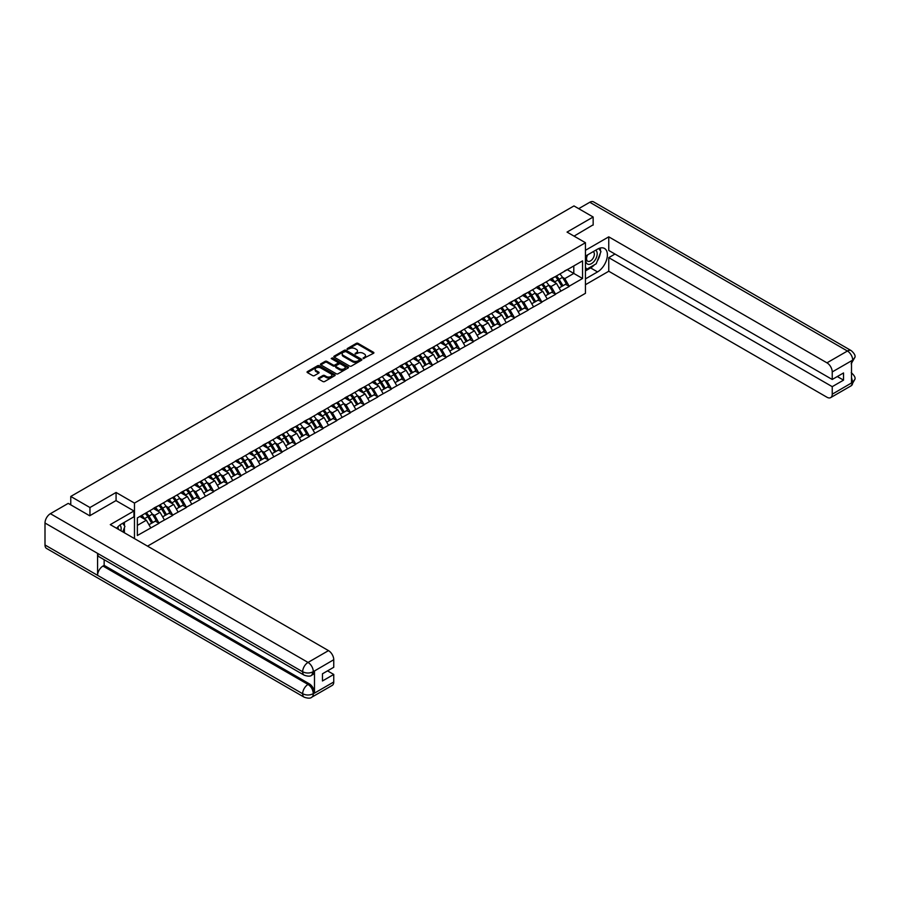 <?xml version="1.0" encoding="UTF-8"?>
<svg xmlns="http://www.w3.org/2000/svg" width="900" height="900" viewBox="0 0 900 900"><rect width="100%" height="100%" fill="white"/><g stroke="black" fill="none" stroke-linecap="round" stroke-linejoin="round"><path stroke-width="1.35" d="M363.184 358.571L373.534 353.295A1.215 0.698 0 0 0 373.534 352.305L358.043 343.361A1.215 0.698 0 0 0 356.321 343.361L347.186 348.637L347.186 349.335L349.571 348.649A3.893 2.25 0 0 1 355.072 348.649L356.366 349.391A3.893 2.25 0 0 1 357.502 350.989A3.893 2.25 0 0 1 356.366 352.575L355.185 353.947L357.57 353.272A3.893 2.25 0 0 1 363.082 353.272L364.365 354.015A3.893 2.25 0 0 1 365.512 355.601A3.893 2.25 0 0 1 364.365 357.188L363.184 358.571L363.184 357.874M318.566 378.022A1.215 0.698 0 0 0 318.566 379.024L322.909 381.532A1.215 0.698 0 0 0 324.63 381.532L334.777 375.671A1.215 0.698 0 0 0 334.777 374.67L319.298 365.738A1.215 0.698 0 0 0 317.576 365.738L307.418 371.599A1.215 0.698 0 0 0 307.418 372.589L312.671 375.615A1.215 0.698 0 0 0 314.392 375.615L318.735 373.106A1.215 0.698 0 0 0 318.735 372.116L316.136 370.609A3.251 1.879 0 0 1 315.18 369.281A3.251 1.879 0 0 1 317.183 367.549A3.251 1.879 0 0 1 320.738 367.954L330.93 373.838A3.251 1.879 0 0 1 331.875 375.165A3.251 1.879 0 0 1 329.873 376.909A3.251 1.879 0 0 1 326.329 376.504L324.63 375.514A1.215 0.698 0 0 0 322.909 375.514L318.566 378.022L318.566 379.024M116.078 492.457L89.955 507.532L70.763 496.451L573.964 205.931L593.156 217.013L567.045 232.088L585.45 242.719L134.471 503.077L116.078 492.457L116.078 500.659M349.661 366.086A1.215 0.698 0 0 0 351.382 366.086L361.53 360.225A1.215 0.698 0 0 0 361.53 359.224L346.05 350.291A1.215 0.698 0 0 0 344.329 350.291L334.17 356.152A1.215 0.698 0 0 0 334.17 357.142L349.661 366.086M331.549 358.751L348.131 367.954L338.006 373.804A1.215 0.698 0 0 1 336.285 373.804L320.794 364.86L320.794 363.87A1.215 0.698 0 0 0 320.794 364.86M320.794 363.87L325.147 361.361A1.215 0.698 0 0 1 326.858 361.361L333.146 364.984A1.215 0.698 0 0 0 334.868 364.984L337.748 363.33A1.215 0.698 0 0 0 337.748 362.329L331.211 358.56L332.415 357.863L348.154 366.952A1.215 0.698 0 0 1 348.154 367.942L348.154 366.952M134.471 538.605L134.471 503.077M147.532 546.142L585.45 293.31L585.45 242.719M145.226 513.371A8.303 4.792 -120 0 1 148.072 516.69L151.942 523.08L155.317 521.134L159.053 523.294L154.676 515.408L152.246 514.001M159.053 523.294L137.362 535.511L137.362 517.905L582.559 260.876L582.559 278.494L569.194 286.2L564.806 278.618L562.376 277.211M555.356 276.581A8.303 4.792 -120 0 1 558.202 279.9L562.072 286.29L565.447 284.344L569.194 286.2M569.194 286.504L555.514 294.098L551.137 286.504L548.707 285.109M541.688 284.479A8.303 4.792 -120 0 1 544.534 287.798L548.404 294.188L551.779 292.241L555.514 294.098M555.514 294.401L541.845 301.995L537.469 294.401L535.039 292.995M528.019 292.365A8.303 4.792 -120 0 1 530.865 295.695L534.735 302.085L538.11 300.127L541.845 301.995M541.845 302.299L528.176 309.881L523.8 302.299L521.37 300.892M514.35 300.262A8.303 4.792 -120 0 1 517.185 303.581L521.055 309.971L524.43 308.025L528.176 309.881M528.176 310.185L514.507 317.779L510.12 310.185L507.701 308.79M500.681 308.149A8.303 4.792 -120 0 1 503.516 311.479L507.386 317.869L510.761 315.923L514.507 317.779M514.507 318.082L500.839 325.665L496.451 318.082L494.021 316.676M487.001 316.046A8.303 4.792 -120 0 1 489.848 319.365L493.718 325.755L497.093 323.809L500.839 325.665M500.839 325.969L487.159 333.562L482.782 325.969L480.353 324.574M473.332 323.944A8.303 4.792 -120 0 1 476.179 327.262L480.049 333.652L483.424 331.706L487.159 333.562M487.159 333.866L473.49 341.46L469.114 333.866L466.684 332.46M459.664 331.83A8.303 4.792 -120 0 1 462.51 335.16L466.38 341.55L469.755 339.593L473.49 341.46M473.49 341.764L459.821 349.346L455.445 341.764L453.015 340.358M445.995 339.728A8.303 4.792 -120 0 1 448.83 343.046L452.7 349.436L456.075 347.49L459.821 349.346M459.821 349.65L446.152 357.244L441.765 349.65L439.346 348.255M432.315 347.614A8.303 4.792 -120 0 1 435.161 350.944L439.031 357.334L442.406 355.387L446.152 357.244M446.152 357.548L432.484 365.13L428.096 357.548L425.666 356.141M418.646 355.511A8.303 4.792 -120 0 1 421.493 358.83L425.363 365.22L428.738 363.274L432.484 365.13M432.484 365.434L418.804 373.027L414.428 365.434L411.998 364.039M404.978 363.409A8.303 4.792 -120 0 1 407.824 366.728L411.694 373.118L415.069 371.171L418.804 373.027M418.804 373.331L405.135 380.925L400.759 373.331L398.329 371.925M391.309 371.295A8.303 4.792 -120 0 1 394.155 374.625L398.025 381.015L401.389 379.058L405.135 380.925M405.135 381.218L391.466 388.811L387.079 381.218L384.66 379.822M377.64 379.192A8.303 4.792 -120 0 1 380.475 382.511L384.345 388.901L387.72 386.955L391.466 388.811M391.466 389.115L377.798 396.709L373.41 389.115L370.991 387.72M363.96 387.079A8.303 4.792 -120 0 1 366.806 390.409L370.676 396.799L374.051 394.853L377.798 396.709M377.798 397.012L364.129 404.595L359.741 397.012L357.311 395.606M350.291 394.976A8.303 4.792 -120 0 1 353.137 398.295L357.007 404.685L360.382 402.739L364.129 404.595M364.129 404.899L350.449 412.493L346.072 404.899L343.642 403.504M336.623 402.874A8.303 4.792 -120 0 1 339.469 406.192L343.339 412.582L346.714 410.636L350.449 412.493M350.449 412.796L336.78 420.379L332.404 412.796L329.974 411.39M322.954 410.76A8.303 4.792 -120 0 1 325.8 414.09L329.67 420.48L333.034 418.522L336.78 420.379M336.78 420.683L323.111 428.276L318.724 420.683L316.305 419.287M309.285 418.657A8.303 4.792 -120 0 1 312.12 421.976L315.99 428.366L319.365 426.42L323.111 428.276M323.111 428.58L309.442 436.174L305.055 428.58L302.625 427.174M295.605 426.544A8.303 4.792 -120 0 1 298.451 429.874L302.321 436.264L305.696 434.317L309.442 436.174M309.442 436.478L295.774 444.06L291.386 436.478L288.956 435.071M281.936 434.441A8.303 4.792 -120 0 1 284.782 437.76L288.652 444.15L292.027 442.204L295.774 444.06M295.774 444.364L282.094 451.957L277.718 444.364L275.287 442.969M268.267 442.327A8.303 4.792 -120 0 1 271.114 445.657L274.984 452.048L278.359 450.101L282.094 451.957M282.094 452.261L268.425 459.844L264.049 452.261L261.619 450.855M254.599 450.225A8.303 4.792 -120 0 1 257.434 453.555L261.304 459.934L264.679 457.988L268.425 459.844M268.425 460.147L254.756 467.741L250.369 460.147L247.95 458.752M240.93 458.123A8.303 4.792 -120 0 1 243.765 461.441L247.635 467.831L251.01 465.885L254.756 467.741M254.756 468.045L241.088 475.639L236.7 468.045L234.27 466.639M227.25 466.009A8.303 4.792 -120 0 1 230.096 469.339L233.966 475.729L237.341 473.782L241.088 475.639M241.088 475.942L227.407 483.525L223.031 475.942L220.601 474.536M213.581 473.906A8.303 4.792 -120 0 1 216.428 477.225L220.297 483.615L223.672 481.669L227.407 483.525M227.407 483.829L213.739 491.423L209.362 483.829L206.933 482.434M199.912 481.793A8.303 4.792 -120 0 1 202.759 485.123L206.629 491.512L210.004 489.566L213.739 491.423M213.739 491.726L200.07 499.309L195.694 491.726L193.264 490.32M186.244 489.69A8.303 4.792 -120 0 1 189.079 493.009L192.949 499.399L196.324 497.452L200.07 499.309M200.07 499.613L186.401 507.206L182.014 499.613L179.595 498.218M172.575 497.588A8.303 4.792 -120 0 1 175.41 500.906L179.28 507.296L182.655 505.35L186.401 507.206M186.401 507.51L172.732 515.104L168.345 507.51L165.915 506.104M158.895 505.474A8.303 4.792 -120 0 1 161.741 508.804L165.611 515.194L168.986 513.248L172.732 515.104M172.732 515.408L159.053 522.99M154.417 507.757L159.053 505.384M154.676 515.408L160.02 512.314L153.27 508.421M164.407 519.908L160.02 512.314M168.086 499.871L172.732 497.498M168.345 507.51L173.689 504.428L166.939 500.524M178.076 512.01L173.689 504.428M181.755 491.974L186.401 489.6M182.014 499.613L187.369 496.53L180.619 492.637M191.745 504.124L187.369 496.53M195.424 484.088L200.07 481.702M195.694 491.726L201.037 488.632L194.287 484.74M205.414 496.226L201.037 488.632M209.093 476.19L213.739 473.816M209.362 483.829L214.706 480.746L207.956 476.854M219.083 488.329L214.706 480.746M222.773 468.304L227.407 465.919M223.031 475.942L228.375 472.849L221.625 468.956M232.763 480.442L228.375 472.849M236.441 460.406L241.088 458.032M236.7 468.045L242.044 464.963L235.305 461.059M246.431 472.545L242.044 464.963M250.11 452.509L254.756 450.135M250.369 460.147L255.724 457.065L248.974 453.173M260.1 464.659L255.724 457.065M263.779 444.623L268.425 442.238M264.049 452.261L269.392 449.168L262.642 445.275M273.769 456.761L269.392 449.168M277.447 436.725L282.094 434.351M277.718 444.364L283.061 441.281L276.311 437.389M287.438 448.875L283.061 441.281M291.127 428.839L295.774 426.454M291.386 436.478L296.73 433.384L289.98 429.491M301.118 440.978L296.73 433.384M304.796 420.941L309.442 418.567M305.055 428.58L310.399 425.498L303.66 421.594M314.786 433.08L310.399 425.498M318.465 413.044L323.111 410.67M318.724 420.683L324.079 417.6L317.329 413.707M328.455 425.194L324.079 417.6M332.134 405.157L336.78 402.772M332.404 412.796L337.748 409.714L330.998 405.81M342.124 417.296L337.748 409.714M345.803 397.26L350.449 394.886M346.072 404.899L351.416 401.816L344.666 397.924M355.804 409.41L351.416 401.816M359.483 389.374L364.129 386.989M359.741 397.012L365.085 393.919L358.335 390.026M369.473 401.512L365.085 393.919M373.151 381.476L377.798 379.103M373.41 389.115L378.754 386.032L372.015 382.129M383.141 393.615L378.754 386.032M386.82 373.579L391.466 371.205M387.079 381.218L392.434 378.135L385.684 374.243M396.81 385.729L392.434 378.135M400.489 365.692L405.135 363.308M400.759 373.331L406.103 370.249L399.353 366.345M410.479 377.831L406.103 370.249M414.169 357.795L418.804 355.421M414.428 365.434L419.771 362.351L413.021 358.459M424.159 369.945L419.771 362.351M427.838 349.909L432.484 347.524M428.096 357.548L433.44 354.454L426.69 350.561M437.827 362.048L433.44 354.454M441.506 342.011L446.152 339.637M441.765 349.65L447.12 346.567L440.37 342.664M451.496 354.15L447.12 346.567M455.175 334.114L459.821 331.74M455.445 341.764L460.789 338.67L454.039 334.777M465.165 346.264L460.789 338.67M468.844 326.228L473.49 323.843M469.114 333.866L474.457 330.784L467.707 326.88M478.834 338.366L474.457 330.784M482.524 318.33L487.159 315.956M482.782 325.969L488.126 322.886L481.376 318.994M492.514 330.48L488.126 322.886M496.192 310.444L500.839 308.059M496.451 318.082L501.795 314.989L495.056 311.096M506.183 322.582L501.795 314.989M509.861 302.546L514.507 300.173M510.12 310.185L515.475 307.103L508.725 303.199M519.851 314.685L515.475 307.103M523.53 294.649L528.176 292.275M523.8 302.299L529.144 299.205L522.394 295.312M533.52 306.799L529.144 299.205M537.199 286.762L541.845 284.377M537.469 294.401L542.812 291.319L536.062 287.415M547.189 298.901L542.812 291.319M550.879 278.865L555.514 276.491M551.137 286.504L556.481 283.421L549.731 279.529M560.869 291.015L556.481 283.421M564.548 270.979L569.194 268.594M564.806 278.618L573.795 273.431L573.795 265.939L582.559 260.876M567.304 269.685L582.559 278.494M593.156 225.112L593.156 217.013M89.955 507.532L89.955 515.632M70.763 496.451L70.763 504.855M137.362 525.398L146.351 520.211L139.86 516.465M150.727 527.794L146.351 520.211M363.521 358.695L364.365 358.2A3.893 2.25 0 0 0 365.512 356.614L365.512 355.601M357.502 350.989L357.502 352.001A3.893 2.25 0 0 1 356.366 353.588L355.522 354.071M373.511 353.306L358.043 344.374A1.215 0.698 0 0 0 356.321 344.374L347.524 349.459M361.53 359.224L361.53 360.225L346.05 351.304A1.215 0.698 0 0 0 344.329 351.304L334.192 357.154L334.17 356.152M359.381 360.067L359.381 359.381L345.791 351.529L343.339 352.249A3.893 2.25 0 0 0 342.191 353.835A3.893 2.25 0 0 0 343.339 355.433L352.62 360.787A3.893 2.25 0 0 0 358.132 360.787L359.381 360.067L359.381 361.08L359.381 360.394M342.191 353.835L342.191 354.848A3.893 2.25 0 0 0 343.339 356.445L343.339 355.433M359.381 361.08L358.132 361.8A3.893 2.25 0 0 1 352.62 361.8L343.339 356.445M320.816 364.871L325.147 362.374L325.147 361.361M338.096 362.824L338.096 363.836A1.215 0.698 0 0 1 337.748 364.343L334.868 365.996A1.215 0.698 0 0 1 333.146 365.996L326.858 362.374A1.215 0.698 0 0 0 325.147 362.374M339.66 368.752A3.251 1.879 0 0 0 343.204 369.157A3.251 1.879 0 0 0 345.218 367.425A3.251 1.879 0 0 0 344.261 366.098L340.673 364.016A1.215 0.698 0 0 0 338.951 364.016L336.071 365.681A1.215 0.698 0 0 0 336.071 366.683L339.66 368.752L339.66 369.765A3.251 1.879 0 0 0 343.204 370.17A3.251 1.879 0 0 0 345.218 368.438L345.218 367.425M335.711 366.176L335.711 367.189A1.215 0.698 0 0 0 336.071 367.695L336.071 366.683M339.66 369.765L336.071 367.695M331.875 375.165L331.875 376.178A3.251 1.879 0 0 1 329.873 377.921A3.251 1.879 0 0 1 326.329 377.516L324.63 376.526A1.215 0.698 0 0 0 322.909 376.526L318.577 379.024M315.18 369.281L315.18 370.294A3.251 1.879 0 0 0 316.136 371.621L316.136 370.609M318.735 372.116L318.735 373.106L316.136 371.621M334.755 375.671L319.298 366.75A1.215 0.698 0 0 0 317.576 366.75L307.44 372.6M559.811 274.016A10.159 5.872 60 0 1 562.477 277.358L559.102 279.315A10.159 5.872 -120 0 0 556.436 275.963M559.102 279.315L562.972 285.705L566.347 283.748L562.477 277.358M562.072 286.29L562.972 285.705M565.447 284.344L566.347 283.748M550.62 279.011A8.303 4.792 60 0 1 552.915 281.363M551.925 278.561A10.159 5.872 60 0 1 554.58 281.914L554.962 282.544M559.125 288L561.825 286.358L557.955 279.968A10.159 5.872 -120 0 0 555.3 276.615M561.825 286.358L559.091 287.944M546.142 281.903A10.159 5.872 60 0 1 548.798 285.255L545.423 287.201A10.159 5.872 -120 0 0 542.767 283.849M545.423 287.201L549.293 293.591L552.668 291.645L548.798 285.255M548.404 294.188L549.293 293.591M551.779 292.241L552.668 291.645M536.951 286.909A8.303 4.792 60 0 1 539.246 289.249M538.256 286.459A10.159 5.872 60 0 1 540.911 289.811L541.294 290.441M545.456 295.886L548.156 294.255L544.286 287.865A10.159 5.872 -120 0 0 541.62 284.512M548.156 294.255L545.423 295.83M532.462 289.8A10.159 5.872 60 0 1 535.129 293.152L531.754 295.099A10.159 5.872 -120 0 0 529.087 291.746M531.754 295.099L535.624 301.489L538.999 299.543L535.129 293.152M534.735 302.085L535.624 301.489M538.11 300.127L538.999 299.543M523.283 294.795A8.303 4.792 60 0 1 525.577 297.146M524.576 294.356A10.159 5.872 60 0 1 527.243 297.697L527.625 298.327M531.788 303.784L534.488 302.141L530.618 295.751A10.159 5.872 -120 0 0 527.951 292.41M534.488 302.141L531.754 303.728M518.794 297.686A10.159 5.872 60 0 1 521.46 301.039L518.085 302.985A10.159 5.872 -120 0 0 515.419 299.644M518.085 302.985L521.955 309.375L525.33 307.429L521.46 301.039M521.055 309.971L521.955 309.375M524.43 308.025L525.33 307.429M509.614 302.692A8.303 4.792 60 0 1 511.897 305.044M510.907 302.243A10.159 5.872 60 0 1 513.574 305.595L513.956 306.225M518.108 311.67L520.819 310.039L516.949 303.649A10.159 5.872 -120 0 0 514.283 300.296M520.819 310.039L518.074 311.614M505.125 305.584A10.159 5.872 60 0 1 507.791 308.936L504.416 310.882A10.159 5.872 -120 0 0 501.75 307.53M504.416 310.882L508.286 317.272L511.661 315.326L507.791 308.936M507.386 317.869L508.286 317.272M510.761 315.923L511.661 315.326M495.945 310.579A8.303 4.792 60 0 1 498.229 312.93M497.239 310.14A10.159 5.872 60 0 1 499.905 313.493L500.287 314.123M504.439 319.567L507.15 317.925L503.28 311.535A10.159 5.872 -120 0 0 500.614 308.194M507.15 317.925L504.405 319.511M491.456 313.481A10.159 5.872 60 0 1 494.111 316.822L490.748 318.78A10.159 5.872 -120 0 0 488.081 315.428M490.748 318.78L494.618 325.17L497.981 323.213L494.111 316.822M493.718 325.755L494.618 325.17M497.093 323.809L497.981 323.213M482.265 318.476A8.303 4.792 60 0 1 484.56 320.827M483.57 318.026A10.159 5.872 60 0 1 486.225 321.379L486.608 322.009M490.77 327.465L493.47 325.822L489.6 319.433A10.159 5.872 -120 0 0 486.945 316.08M493.47 325.822L490.736 327.397M587.261 255.083A8.055 4.646 120 0 0 588.645 264.375A8.055 4.646 120 0 0 595.924 258.615A8.055 4.646 120 0 0 595.721 250.189M587.711 254.812A5.513 3.184 120 0 0 587.7 261.214A5.513 3.184 120 0 0 588.51 261.461A5.513 3.184 120 0 0 593.55 257.389A5.513 3.184 120 0 0 593.212 251.662A5.513 3.184 120 0 0 593.201 251.651M598.804 248.513L600.952 251.572L596.227 263.767L586.766 269.224L585.45 267.356M585.45 268.47L586.766 269.224M122.715 523.283L124.92 526.41L122.805 531.866M120.881 530.752A8.055 4.646 120 0 0 119.812 525.116M118.316 529.267A5.513 3.184 120 0 0 117.754 527.006M594.484 264.769A13.939 8.055 120 0 1 590.614 267.919L597.544 271.912A13.939 8.055 120 0 0 606.645 259.627A13.939 8.055 120 0 0 604.508 248.456A13.939 8.055 120 0 0 597.544 249.143L585.45 256.129M597.544 271.912L585.45 278.899M585.45 284.715L608.76 271.249L608.76 257.648L832.23 386.662L832.23 394.2L852.817 382.207L851.512 382.815L851.512 361.058L852.694 360.124L832.23 371.936A7.436 4.297 -120 0 0 826.965 362.835L847.429 351.022L589.781 202.264L578.7 208.665M614.981 254.047L608.76 257.648M837.315 376.537L843.536 380.137L843.536 372.949L832.23 379.474L608.76 250.459L608.76 236.846L826.965 362.835M585.45 250.301L608.76 236.846M608.76 271.249L826.965 397.238A7.436 4.297 -120 0 0 830.689 397.609A7.436 4.297 -120 0 0 832.23 394.2M589.781 202.264A7.628 4.399 -60 0 1 593.595 201.893L851.242 350.64A7.628 4.399 -60 0 0 847.429 351.022A7.436 4.297 60 0 1 852.694 360.124M832.23 379.474L832.23 371.936M843.536 380.137L832.23 386.662M593.156 224.809L574.054 236.138M597.251 261.124A13.939 8.055 120 0 0 600.255 253.384M600.48 250.886A13.939 8.055 120 0 0 600.131 248.051M590.614 267.919L585.45 270.9M585.45 269.28L586.148 268.875M851.512 377.618L852.694 382.129M851.242 372.645C854.235 375.334 855.484 377.494 855 379.103L852.829 382.207M851.242 350.64C854.235 353.306 855.484 355.478 855 357.142L852.817 360.202M304.223 675.202A7.628 4.399 -60 0 1 302.647 671.771C306.157 673.447 309.656 673.436 313.155 671.726L311.76 675.202C310.511 676.462 308.002 676.474 304.223 675.202L99.157 556.819A7.628 4.399 -60 0 1 97.582 553.376L45 523.012A7.628 4.399 -60 0 1 50.389 513.686L68.22 503.381L89.696 515.779L115.987 500.603L133.954 510.975L133.954 516.791L121.5 523.98A13.939 8.055 120 0 0 116.617 528.289M133.954 510.975L110.284 524.632L328.5 650.621A7.436 4.297 60 0 1 333.754 659.722L333.754 667.271L322.459 673.796L322.459 680.974L333.754 674.449L333.754 681.986A7.436 4.297 60 0 1 332.224 685.395L311.76 697.207A7.436 4.297 -120 0 0 313.29 693.799L333.754 681.986M124.087 532.609L127.024 534.296M124.403 532.429L124.403 527.76M124.403 525.668L124.403 522.304M311.76 697.207C310.567 698.467 308.059 698.467 304.223 697.219L46.575 548.46A7.628 4.399 -60 0 1 45 544.972L97.582 575.336A7.628 4.399 -60 0 1 102.971 566.055L308.036 684.439L309.218 683.764A7.436 4.297 60 0 1 314.483 692.865L314.483 671.107A7.436 4.297 60 0 1 312.941 674.516L311.76 675.202M45 523.012L45 544.972M50.389 513.686L308.036 662.434A7.628 4.399 -60 0 0 302.647 671.771L97.582 553.376L97.582 575.336L302.647 693.731C306.146 695.419 309.656 695.419 313.166 693.731L313.29 693.799M333.754 674.449L327.532 670.86M104.153 559.699L104.153 565.369L309.218 683.764M104.153 565.369L102.971 566.055M477.787 321.368A10.159 5.872 60 0 1 480.442 324.72L477.067 326.666A10.159 5.872 -120 0 0 474.412 323.314M477.067 326.666L480.938 333.056L484.312 331.11L480.442 324.72M480.049 333.652L480.938 333.056M483.424 331.706L484.312 331.11M468.596 326.374A8.303 4.792 60 0 1 470.891 328.714M469.89 325.924A10.159 5.872 60 0 1 472.556 329.276L472.939 329.906M477.101 335.351L479.801 333.72L475.931 327.33A10.159 5.872 -120 0 0 473.265 323.978M479.801 333.72L477.067 335.295M464.108 329.265A10.159 5.872 60 0 1 466.774 332.618L463.399 334.564A10.159 5.872 -120 0 0 460.733 331.211M463.399 334.564L467.269 340.954L470.644 339.007L466.774 332.618M466.38 341.55L467.269 340.954M469.755 339.593L470.644 339.007M454.928 334.26A8.303 4.792 60 0 1 457.223 336.611M456.221 333.821A10.159 5.872 60 0 1 458.887 337.162L459.27 337.793M463.433 343.249L466.132 341.606L462.262 335.216A10.159 5.872 -120 0 0 459.596 331.864M466.132 341.606L463.399 343.192M450.439 337.151A10.159 5.872 60 0 1 453.105 340.504L449.73 342.45A10.159 5.872 -120 0 0 447.064 339.109M449.73 342.45L453.6 348.84L456.975 346.894L453.105 340.504M452.7 349.436L453.6 348.84M456.075 347.49L456.975 346.894M441.259 342.157A8.303 4.792 60 0 1 443.543 344.509M442.553 341.707A10.159 5.872 60 0 1 445.219 345.06L445.601 345.69M449.752 351.135L452.464 349.504L448.594 343.114A10.159 5.872 -120 0 0 445.928 339.761M452.464 349.504L449.719 351.079M436.77 345.049A10.159 5.872 60 0 1 439.436 348.401L436.061 350.348A10.159 5.872 -120 0 0 433.395 346.995M436.061 350.348L439.931 356.738L443.306 354.791L439.436 348.401M439.031 357.334L439.931 356.738M442.406 355.387L443.306 354.791M427.59 350.044A8.303 4.792 60 0 1 429.874 352.395M428.884 349.605A10.159 5.872 60 0 1 431.55 352.957L431.921 353.588M436.084 359.032L438.784 357.39L434.914 351A10.159 5.872 -120 0 0 432.259 347.659M438.784 357.39L436.05 358.976M423.101 352.946A10.159 5.872 60 0 1 425.756 356.287L422.392 358.245A10.159 5.872 -120 0 0 419.726 354.892M422.392 358.245L426.262 364.624L429.626 362.678L425.756 356.287M425.363 365.22L426.262 364.624M428.738 363.274L429.626 362.678M413.91 357.941A8.303 4.792 60 0 1 416.205 360.293M415.215 357.491A10.159 5.872 60 0 1 417.87 360.844L418.252 361.474M422.415 366.93L425.115 365.287L421.245 358.897A10.159 5.872 -120 0 0 418.59 355.545M425.115 365.287L422.381 366.863M409.421 360.832A10.159 5.872 60 0 1 412.088 364.185L408.713 366.131A10.159 5.872 -120 0 0 406.058 362.779M408.713 366.131L412.582 372.521L415.957 370.575L412.088 364.185M411.694 373.118L412.582 372.521M415.069 371.171L415.957 370.575M400.241 365.839A8.303 4.792 60 0 1 402.536 368.179M401.535 365.389A10.159 5.872 60 0 1 404.201 368.741L404.584 369.371M408.746 374.816L411.446 373.185L407.576 366.795A10.159 5.872 -120 0 0 404.91 363.442M411.446 373.185L408.713 374.76M395.752 368.73A10.159 5.872 60 0 1 398.419 372.082L395.044 374.029A10.159 5.872 -120 0 0 392.377 370.676M395.044 374.029L398.914 380.419L402.289 378.473L398.419 372.082M398.025 381.015L398.914 380.419M401.389 379.058L402.289 378.473M386.572 373.725A8.303 4.792 60 0 1 388.856 376.076M387.866 373.286A10.159 5.872 60 0 1 390.532 376.627L390.915 377.257M395.066 382.714L397.777 381.071L393.907 374.681A10.159 5.872 -120 0 0 391.241 371.329M397.777 381.071L395.032 382.657M382.084 376.616A10.159 5.872 60 0 1 384.75 379.969L381.375 381.915A10.159 5.872 -120 0 0 378.709 378.574M381.375 381.915L385.245 388.305L388.62 386.359L384.75 379.969M384.345 388.901L385.245 388.305M387.72 386.955L388.62 386.359M372.904 381.623A8.303 4.792 60 0 1 375.188 383.974M374.197 381.173A10.159 5.872 60 0 1 376.864 384.525L377.246 385.155M381.397 390.6L384.109 388.969L380.239 382.579A10.159 5.872 -120 0 0 377.572 379.226M384.109 388.969L381.364 390.544M368.415 384.514A10.159 5.872 60 0 1 371.081 387.866L367.706 389.812A10.159 5.872 -120 0 0 365.04 386.46M367.706 389.812L371.576 396.202L374.951 394.256L371.081 387.866M370.676 396.799L371.576 396.202M374.051 394.853L374.951 394.256M359.224 389.509A8.303 4.792 60 0 1 361.519 391.86M360.529 389.07A10.159 5.872 60 0 1 363.195 392.423L363.566 393.053M367.729 398.498L370.429 396.855L366.559 390.465A10.159 5.872 -120 0 0 363.904 387.124M370.429 396.855L367.695 398.441M354.746 392.411A10.159 5.872 60 0 1 357.401 395.752L354.026 397.699A10.159 5.872 -120 0 0 351.371 394.358M354.026 397.699L357.896 404.089L361.271 402.142L357.401 395.752M357.007 404.685L357.896 404.089M360.382 402.739L361.271 402.142M345.555 397.406A8.303 4.792 60 0 1 347.85 399.757M346.86 396.956A10.159 5.872 60 0 1 349.515 400.309L349.897 400.939M354.06 406.395L356.76 404.752L352.89 398.363A10.159 5.872 -120 0 0 350.224 395.01M356.76 404.752L354.026 406.327M341.066 400.298A10.159 5.872 60 0 1 343.733 403.65L340.358 405.596A10.159 5.872 -120 0 0 337.702 402.244M340.358 405.596L344.228 411.986L347.603 410.04L343.733 403.65M343.339 412.582L344.228 411.986M346.714 410.636L347.603 410.04M331.886 405.304A8.303 4.792 60 0 1 334.181 407.644M333.18 404.854A10.159 5.872 60 0 1 335.846 408.206L336.229 408.836M340.391 414.281L343.091 412.65L339.221 406.26A10.159 5.872 -120 0 0 336.555 402.907M343.091 412.65L340.358 414.225M327.397 408.195A10.159 5.872 60 0 1 330.064 411.548L326.689 413.494A10.159 5.872 -120 0 0 324.022 410.141M326.689 413.494L330.559 419.884L333.934 417.926L330.064 411.548M329.67 420.48L330.559 419.884M333.034 418.522L333.934 417.926M318.218 413.19A8.303 4.792 60 0 1 320.501 415.541M319.511 412.751A10.159 5.872 60 0 1 322.178 416.093L322.56 416.723M326.711 422.179L329.423 420.536L325.553 414.146A10.159 5.872 -120 0 0 322.886 410.794M329.423 420.536L326.678 422.123M313.729 416.081A10.159 5.872 60 0 1 316.395 419.434L313.02 421.38A10.159 5.872 -120 0 0 310.354 418.039M313.02 421.38L316.89 427.77L320.265 425.824L316.395 419.434M315.99 428.366L316.89 427.77M319.365 426.42L320.265 425.824M304.549 421.088A8.303 4.792 60 0 1 306.832 423.439M305.843 420.637A10.159 5.872 60 0 1 308.509 423.99L308.891 424.62M313.043 430.065L315.754 428.434L311.884 422.044A10.159 5.872 -120 0 0 309.218 418.691M315.754 428.434L313.009 430.009M300.06 423.979A10.159 5.872 60 0 1 302.726 427.331L299.351 429.277A10.159 5.872 -120 0 0 296.685 425.925M299.351 429.277L303.221 435.668L306.596 433.721L302.726 427.331M302.321 436.264L303.221 435.668M305.696 434.317L306.596 433.721M290.869 428.974A8.303 4.792 60 0 1 293.164 431.325M292.174 428.535A10.159 5.872 60 0 1 294.829 431.876L295.211 432.506M299.374 437.963L302.074 436.32L298.204 429.93A10.159 5.872 -120 0 0 295.549 426.589M302.074 436.32L299.34 437.906M286.391 431.876A10.159 5.872 60 0 1 289.046 435.218L285.671 437.164A10.159 5.872 -120 0 0 283.016 433.822M285.671 437.164L289.541 443.554L292.916 441.608L289.046 435.218M288.652 444.15L289.541 443.554M292.027 442.204L292.916 441.608M277.2 436.871A8.303 4.792 60 0 1 279.495 439.223M278.505 436.421A10.159 5.872 60 0 1 281.16 439.774L281.543 440.404M285.705 445.86L288.405 444.218L284.535 437.827A10.159 5.872 -120 0 0 281.869 434.475M288.405 444.218L285.671 445.793M272.711 439.762A10.159 5.872 60 0 1 275.377 443.115L272.002 445.061A10.159 5.872 -120 0 0 269.347 441.709M272.002 445.061L275.873 451.451L279.248 449.505L275.377 443.115M274.984 452.048L275.873 451.451M278.359 450.101L279.248 449.505M263.531 444.769A8.303 4.792 60 0 1 265.826 447.109M264.825 444.319A10.159 5.872 60 0 1 267.491 447.671L267.874 448.301M272.036 453.746L274.736 452.104L270.866 445.725A10.159 5.872 -120 0 0 268.2 442.373M274.736 452.104L272.002 453.69M259.043 447.66A10.159 5.872 60 0 1 261.709 451.001L258.334 452.959A10.159 5.872 -120 0 0 255.667 449.606M258.334 452.959L262.204 459.349L265.579 457.391L261.709 451.001M261.304 459.934L262.204 459.349M264.679 457.988L265.579 457.391M249.862 452.655A8.303 4.792 60 0 1 252.146 455.006M251.156 452.216A10.159 5.872 60 0 1 253.822 455.558L254.205 456.188M258.356 461.644L261.067 460.001L257.197 453.611A10.159 5.872 -120 0 0 254.531 450.259M261.067 460.001L258.322 461.588M245.374 455.546A10.159 5.872 60 0 1 248.04 458.899L244.665 460.845A10.159 5.872 -120 0 0 241.999 457.504M244.665 460.845L248.535 467.235L251.91 465.289L248.04 458.899M247.635 467.831L248.535 467.235M251.01 465.885L251.91 465.289M236.194 460.553A8.303 4.792 60 0 1 238.477 462.904M237.487 460.103A10.159 5.872 60 0 1 240.154 463.455L240.536 464.085M244.688 469.53L247.399 467.899L243.529 461.509A10.159 5.872 -120 0 0 240.862 458.156M247.399 467.899L244.654 469.474M231.705 463.444A10.159 5.872 60 0 1 234.371 466.796L230.996 468.743A10.159 5.872 -120 0 0 228.33 465.39M230.996 468.743L234.866 475.132L238.241 473.186L234.371 466.796M233.966 475.729L234.866 475.132M237.341 473.782L238.241 473.186M222.514 468.439A8.303 4.792 60 0 1 224.809 470.79M223.819 468A10.159 5.872 60 0 1 226.474 471.341L226.856 471.971M231.019 477.428L233.719 475.785L229.849 469.395A10.159 5.872 -120 0 0 227.194 466.054M233.719 475.785L230.985 477.371M218.036 471.341A10.159 5.872 60 0 1 220.691 474.683L217.316 476.629A10.159 5.872 -120 0 0 214.661 473.287M217.316 476.629L221.186 483.019L224.561 481.072L220.691 474.683M220.297 483.615L221.186 483.019M223.672 481.669L224.561 481.072M208.845 476.336A8.303 4.792 60 0 1 211.14 478.688M210.139 475.886A10.159 5.872 60 0 1 212.805 479.239L213.188 479.869M217.35 485.325L220.05 483.683L216.18 477.293A10.159 5.872 -120 0 0 213.514 473.94M220.05 483.683L217.316 485.257M204.356 479.228A10.159 5.872 60 0 1 207.023 482.58L203.648 484.526A10.159 5.872 -120 0 0 200.981 481.174M203.648 484.526L207.518 490.916L210.893 488.97L207.023 482.58M206.629 491.512L207.518 490.916M210.004 489.566L210.893 488.97M195.176 484.234A8.303 4.792 60 0 1 197.471 486.574M196.47 483.784A10.159 5.872 60 0 1 199.136 487.136L199.519 487.766M203.681 493.211L206.381 491.569L202.511 485.179A10.159 5.872 -120 0 0 199.845 481.838M206.381 491.569L203.648 493.155M190.688 487.125A10.159 5.872 60 0 1 193.354 490.466L189.979 492.424A10.159 5.872 -120 0 0 187.312 489.071M189.979 492.424L193.849 498.814L197.224 496.856L193.354 490.466M192.949 499.399L193.849 498.814M196.324 497.452L197.224 496.856M181.507 492.12A8.303 4.792 60 0 1 183.791 494.471M182.801 491.681A10.159 5.872 60 0 1 185.468 495.022L185.85 495.652M190.001 501.109L192.713 499.466L188.843 493.076A10.159 5.872 -120 0 0 186.176 489.724M192.713 499.466L189.968 501.053M177.019 495.011A10.159 5.872 60 0 1 179.685 498.364L176.31 500.31A10.159 5.872 -120 0 0 173.644 496.969M176.31 500.31L180.18 506.7L183.555 504.754L179.685 498.364M179.28 507.296L180.18 506.7M182.655 505.35L183.555 504.754M167.839 500.017A8.303 4.792 60 0 1 170.123 502.369M169.132 499.567A10.159 5.872 60 0 1 171.799 502.92L172.181 503.55M176.333 508.995L179.044 507.364L175.174 500.974A10.159 5.872 -120 0 0 172.507 497.621M179.044 507.364L176.299 508.939M163.35 502.909A10.159 5.872 60 0 1 166.005 506.261L162.641 508.207A10.159 5.872 -120 0 0 159.975 504.855M162.641 508.207L166.511 514.597L169.875 512.651L166.005 506.261M165.611 515.194L166.511 514.597M168.986 513.248L169.875 512.651M154.159 507.904A8.303 4.792 60 0 1 156.454 510.255M155.464 507.465A10.159 5.872 60 0 1 158.119 510.806L158.501 511.436M162.664 516.892L165.364 515.25L161.494 508.86A10.159 5.872 -120 0 0 158.839 505.519M165.364 515.25L162.63 516.836M149.681 510.806A10.159 5.872 60 0 1 152.336 514.148L148.961 516.094A10.159 5.872 -120 0 0 146.306 512.752M148.961 516.094L152.831 522.484L156.206 520.538L152.336 514.148M151.942 523.08L152.831 522.484M155.317 521.134L156.206 520.538M140.715 515.97A8.303 4.792 60 0 1 142.785 518.153M141.784 515.351A10.159 5.872 60 0 1 144.45 518.704L144.833 519.334M148.995 524.79L151.695 523.148L147.825 516.757A10.159 5.872 -120 0 0 145.159 513.405M151.695 523.148L148.961 524.722M364.365 358.2L364.365 357.188M355.185 353.947L355.185 353.261M356.366 353.588L356.366 352.575M347.186 349.335L347.186 348.637M356.321 344.374L356.321 343.361M358.043 344.374L358.043 343.361M373.534 353.295L373.534 352.305M344.329 351.304L344.329 350.291M346.05 351.304L346.05 350.291M352.62 361.8L352.62 360.787M358.132 361.8L358.132 360.787M326.858 362.374L326.858 361.361M333.146 365.996L333.146 364.984M334.868 365.996L334.868 364.984M337.748 364.343L337.748 363.33M332.415 358.875L332.415 357.863M322.909 376.526L322.909 375.514M324.63 376.526L324.63 375.514M326.329 377.516L326.329 376.504M307.418 372.589L307.418 371.599M317.576 366.75L317.576 365.738M319.298 366.75L319.298 365.738M334.777 375.671L334.777 374.67M557.955 279.968L554.58 281.914M544.286 287.865L540.911 289.811M530.618 295.751L527.243 297.697M516.949 303.649L513.574 305.595M503.28 311.535L499.905 313.493M489.6 319.433L486.225 321.379M855 379.125L851.153 385.796A7.436 4.297 -120 0 0 852.694 382.387M851.512 363.532L852.694 360.382M314.483 692.865L313.166 693.731M333.754 659.722L313.166 671.726M313.29 671.794L314.483 671.107M313.29 671.546A7.436 4.297 60 0 0 308.036 662.434L328.5 650.621M304.223 697.219A7.628 4.399 -60 0 1 302.647 693.731A7.628 4.399 -60 0 1 308.036 684.439C311.197 686.565 312.952 689.602 313.29 693.551M475.931 327.33L472.556 329.276M462.262 335.216L458.887 337.162M448.594 343.114L445.219 345.06M434.914 351L431.55 352.957M421.245 358.897L417.87 360.844M407.576 366.795L404.201 368.741M393.907 374.681L390.532 376.627M380.239 382.579L376.864 384.525M366.559 390.465L363.195 392.423M352.89 398.363L349.515 400.309M339.221 406.26L335.846 408.206M325.553 414.146L322.178 416.093M311.884 422.044L308.509 423.99M298.204 429.93L294.829 431.876M284.535 437.827L281.16 439.774M270.866 445.725L267.491 447.671M257.197 453.611L253.822 455.558M243.529 461.509L240.154 463.455M229.849 469.395L226.474 471.341M216.18 477.293L212.805 479.239M202.511 485.179L199.136 487.136M188.843 493.076L185.468 495.022M175.174 500.974L171.799 502.92M161.494 508.86L158.119 510.806M147.825 516.757L144.45 518.704M70.763 503.674L69.739 504.259M359.629 360.743L359.629 359.73M830.689 397.609L851.153 385.796M855 357.165L851.153 363.78"/></g></svg>
